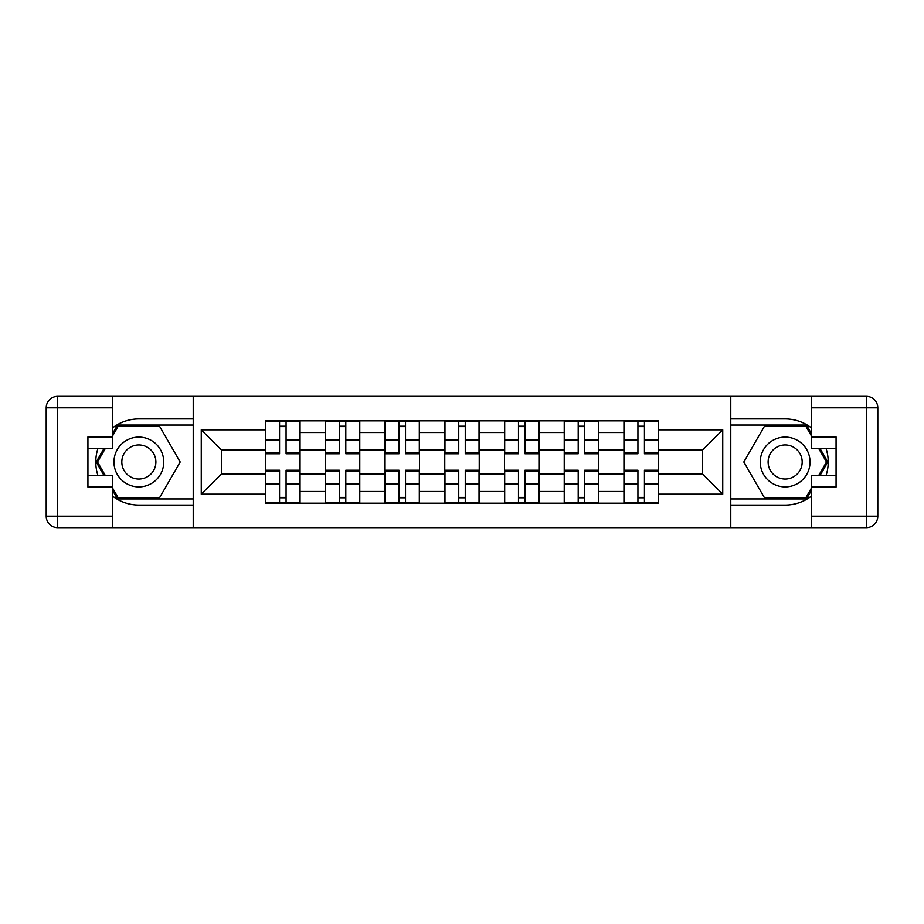<?xml version="1.0" encoding="UTF-8"?>
<svg xmlns="http://www.w3.org/2000/svg" width="924" height="924" viewBox="0 0 924 924"><rect width="100%" height="100%" fill="white"/><g stroke="black" fill="none" stroke-linecap="round" stroke-linejoin="round"><path stroke-width="1.39" d="M112.439 496.015A43.07 43.07 0 0 0 138.854 505.07L193.22 505.07L193.22 527.662L730.78 527.662L730.78 505.07L785.146 505.07A43.07 43.07 0 0 0 811.561 496.015M811.561 427.985A43.07 43.07 0 0 0 785.146 418.93L730.78 418.93L730.78 396.338L193.22 396.338L193.22 418.93L138.854 418.93A43.07 43.07 0 0 0 112.439 427.985M325.317 503.164L325.317 432.524L300.046 432.524L300.046 503.164M300.046 432.524L300.046 420.836M325.317 432.524L325.317 420.836M359.771 420.836L359.771 503.164M385.042 503.164L385.042 420.836M419.496 420.836L419.496 503.164M444.767 503.164L444.767 420.836M479.233 420.836L479.233 503.164M504.504 503.164L504.504 420.836M538.958 420.836L538.958 503.164M564.229 503.164L564.229 420.836M598.683 420.836L598.683 503.164M623.954 503.164L623.954 420.836M623.954 473.873L598.683 473.873M564.229 473.873L538.958 473.873M504.504 473.873L479.233 473.873M444.767 473.873L419.496 473.873M385.042 473.873L359.771 473.873M325.317 473.873L300.046 473.873M623.954 450.127L598.683 450.127M564.229 450.127L538.958 450.127M504.504 450.127L479.233 450.127M444.767 450.127L419.496 450.127M385.042 450.127L359.771 450.127M325.317 450.127L300.046 450.127M221.552 473.873L265.581 473.873L265.581 450.127L221.552 450.127L221.552 473.873L201.259 494.167L201.259 429.833L265.581 429.833L265.581 450.127M658.419 450.127L658.419 473.873L702.448 473.873L702.448 450.127L658.419 450.127L658.419 420.836L265.581 420.836L265.581 429.833M658.419 429.833L722.741 429.833L722.741 494.167L658.419 494.167L658.419 473.873M265.581 473.873L265.581 503.164L658.419 503.164L658.419 494.167M265.581 494.167L201.259 494.167M730.399 527.662L730.399 396.338M193.601 527.662L193.601 396.338M286.07 497.412L279.556 497.412M279.556 426.588L286.07 426.588M345.795 497.412L339.293 497.412M339.293 426.588L345.795 426.588M405.521 497.412L399.018 497.412M399.018 426.588L405.521 426.588M465.257 497.412L458.743 497.412M458.743 426.588L465.257 426.588M524.982 497.412L518.48 497.412M518.48 426.588L524.982 426.588M584.707 497.412L578.205 497.412M578.205 426.588L584.707 426.588M644.444 497.412L637.93 497.412M637.93 426.588L644.444 426.588M201.259 429.833L221.552 450.127M702.448 473.873L722.741 494.167M702.448 450.127L722.741 429.833M286.07 453.765L286.07 421.228L299.85 421.228L299.85 453.765L286.07 453.765M279.556 426.207L286.07 426.207M265.777 421.228L279.556 421.228L265.777 421.228L265.777 453.765L279.556 453.765L279.556 421.228L286.07 421.228M279.556 470.235L279.556 502.772L265.777 502.772L265.777 470.235L279.556 470.235M286.07 497.793L279.556 497.793M299.85 502.772L286.07 502.772L299.85 502.772L299.85 470.235L286.07 470.235L286.07 502.772L279.556 502.772M345.795 453.765L345.795 421.228L359.586 421.228L359.586 453.765L345.795 453.765M339.293 426.207L345.795 426.207M325.502 421.228L339.293 421.228L325.502 421.228L325.502 453.765L339.293 453.765L339.293 421.228L345.795 421.228M405.521 453.765L405.521 421.228L419.311 421.228L419.311 453.765L405.521 453.765M399.018 426.207L405.521 426.207M385.239 421.228L399.018 421.228L385.239 421.228L385.239 453.765L399.018 453.765L399.018 421.228L405.521 421.228M97.979 448.406A43.07 43.07 0 0 0 97.979 475.594M193.22 396.338L112.439 396.338L112.439 448.406L87.93 448.406M193.22 527.662L57.681 527.662A11.481 11.481 0 0 1 46.2 516.181L46.2 407.819A11.481 11.481 0 0 1 57.681 396.338L112.439 396.338M193.22 505.07L193.22 418.93M87.93 475.594L112.439 475.594L112.439 527.662M112.439 436.925L87.93 436.925L87.93 487.075L112.439 487.075M193.22 425.052L117.521 425.052L112.439 433.864M112.439 490.136L117.521 498.948L193.22 498.948M104.042 448.406L96.188 462L104.042 475.594M826.021 475.594A43.07 43.07 0 0 0 826.021 448.406M730.78 527.662L811.561 527.662L811.561 475.594L836.07 475.594M730.78 396.338L866.319 396.338A11.481 11.481 0 0 1 877.8 407.819L877.8 516.181A11.481 11.481 0 0 1 866.319 527.662L811.561 527.662M730.78 418.93L730.78 505.07M836.07 448.406L811.561 448.406L811.561 396.338M811.561 487.075L836.07 487.075L836.07 436.925L811.561 436.925M730.78 498.948L806.479 498.948L811.561 490.136M811.561 433.864L806.479 425.052L730.78 425.052M819.958 475.594L827.812 462L819.958 448.406M113.964 462A24.89 24.89 0 0 0 138.854 486.89A24.89 24.89 0 0 0 163.744 462A24.89 24.89 0 0 0 138.854 437.11A24.89 24.89 0 0 0 113.964 462M121.818 462A17.036 17.036 0 0 0 138.854 479.036A17.036 17.036 0 0 0 155.89 462A17.036 17.036 0 0 0 138.854 444.964A17.036 17.036 0 0 0 121.818 462M112.439 436.163L118.191 426.207L159.529 426.207L180.192 462L159.529 497.793L118.191 497.793L112.439 487.837M105.371 475.594L97.517 462L105.371 448.406M760.256 462A24.89 24.89 0 0 0 785.146 486.89A24.89 24.89 0 0 0 810.036 462A24.89 24.89 0 0 0 785.146 437.11A24.89 24.89 0 0 0 760.256 462M768.11 462A17.036 17.036 0 0 0 785.146 479.036A17.036 17.036 0 0 0 802.182 462A17.036 17.036 0 0 0 785.146 444.964A17.036 17.036 0 0 0 768.11 462M811.561 487.837L805.809 497.793L764.471 497.793L743.808 462L764.471 426.207L805.809 426.207L811.561 436.163M818.629 448.406L826.483 462L818.629 475.594M339.293 470.235L339.293 502.772L325.502 502.772L325.502 470.235L339.293 470.235M345.795 497.793L339.293 497.793M351.536 502.772L359.586 502.772L359.586 470.235L345.795 470.235L345.795 502.772L339.293 502.772M359.586 502.772L345.795 502.772M399.018 470.235L399.018 502.772L385.239 502.772L385.239 470.235L399.018 470.235M405.521 497.793L399.018 497.793M419.311 502.772L405.521 502.772L419.311 502.772L419.311 470.235L405.521 470.235L405.521 502.772L399.018 502.772M465.257 453.765L465.257 421.228L479.036 421.228L479.036 453.765L465.257 453.765M458.743 426.207L465.257 426.207M444.964 421.228L458.743 421.228L444.964 421.228L444.964 453.765L458.743 453.765L458.743 421.228L465.257 421.228M524.982 453.765L524.982 421.228L538.761 421.228L538.761 453.765L524.982 453.765M518.48 426.207L524.982 426.207M504.689 421.228L518.48 421.228L504.689 421.228L504.689 453.765L518.48 453.765L518.48 421.228L524.982 421.228M584.707 453.765L584.707 421.228L598.498 421.228L598.498 453.765L584.707 453.765M578.205 426.207L584.707 426.207M564.414 421.228L578.205 421.228L564.414 421.228L564.414 453.765L578.205 453.765L578.205 421.228L584.707 421.228M458.743 470.235L458.743 502.772L444.964 502.772L444.964 470.235L458.743 470.235M465.257 497.793L458.743 497.793M470.997 502.772L479.036 502.772L479.036 470.235L465.257 470.235L465.257 502.772L458.743 502.772M479.036 502.772L465.257 502.772M518.48 470.235L518.48 502.772L504.689 502.772L504.689 470.235L518.48 470.235M524.982 497.793L518.48 497.793M538.761 502.772L524.982 502.772L538.761 502.772L538.761 470.235L524.982 470.235L524.982 502.772L518.48 502.772M578.205 470.235L578.205 502.772L564.414 502.772L564.414 470.235L578.205 470.235M584.707 497.793L578.205 497.793M598.498 502.772L584.707 502.772L598.498 502.772L598.498 470.235L584.707 470.235L584.707 502.772L578.205 502.772M644.444 453.765L644.444 421.228L658.223 421.228L658.223 453.765L644.444 453.765M637.93 426.207L644.444 426.207M624.15 421.228L637.93 421.228L624.15 421.228L624.15 453.765L637.93 453.765L637.93 421.228L644.444 421.228M637.93 470.235L637.93 502.772L624.15 502.772L624.15 470.235L637.93 470.235M644.444 497.793L637.93 497.793M658.223 502.772L644.444 502.772L658.223 502.772L658.223 470.235L644.444 470.235L644.444 502.772L637.93 502.772M564.229 432.524L538.958 432.524M504.504 432.524L479.233 432.524M444.767 432.524L419.496 432.524M385.042 432.524L359.771 432.524M623.954 432.524L598.683 432.524M564.229 491.476L538.958 491.476M504.504 491.476L479.233 491.476M444.767 491.476L419.496 491.476M385.042 491.476L359.771 491.476M325.317 491.476L300.046 491.476M623.954 491.476L598.683 491.476M286.07 452.956L299.85 452.956M286.07 440.032L299.85 440.032M265.777 452.956L279.556 452.956M265.777 440.032L279.556 440.032M279.556 471.044L265.777 471.044M279.556 483.968L265.777 483.968M299.85 471.044L286.07 471.044M299.85 483.968L286.07 483.968M345.795 452.956L359.586 452.956M345.795 440.032L359.586 440.032M325.502 452.956L339.293 452.956M325.502 440.032L339.293 440.032M405.521 452.956L419.311 452.956M405.521 440.032L419.311 440.032M385.239 452.956L399.018 452.956M385.239 440.032L399.018 440.032M112.439 407.819L57.681 407.819L57.681 516.181L112.439 516.181M46.2 407.819L57.681 407.819L57.681 396.338M57.681 527.662L57.681 516.181L46.2 516.181M811.561 516.181L866.319 516.181L866.319 407.819L811.561 407.819M877.8 516.181L866.319 516.181L866.319 527.662M866.319 396.338L866.319 407.819L877.8 407.819M339.293 471.044L325.502 471.044M339.293 483.968L325.502 483.968M359.586 471.044L345.795 471.044M359.586 483.968L345.795 483.968M399.018 471.044L385.239 471.044M399.018 483.968L385.239 483.968M419.311 471.044L405.521 471.044M419.311 483.968L405.521 483.968M465.257 452.956L479.036 452.956M465.257 440.032L479.036 440.032M444.964 452.956L458.743 452.956M444.964 440.032L458.743 440.032M524.982 452.956L538.761 452.956M524.982 440.032L538.761 440.032M504.689 452.956L518.48 452.956M504.689 440.032L518.48 440.032M584.707 452.956L598.498 452.956M584.707 440.032L598.498 440.032M564.414 452.956L578.205 452.956M564.414 440.032L578.205 440.032M458.743 471.044L444.964 471.044M458.743 483.968L444.964 483.968M479.036 471.044L465.257 471.044M479.036 483.968L465.257 483.968M518.48 471.044L504.689 471.044M518.48 483.968L504.689 483.968M538.761 471.044L524.982 471.044M538.761 483.968L524.982 483.968M578.205 471.044L564.414 471.044M578.205 483.968L564.414 483.968M598.498 471.044L584.707 471.044M598.498 483.968L584.707 483.968M644.444 452.956L658.223 452.956M644.444 440.032L658.223 440.032M624.15 452.956L637.93 452.956M624.15 440.032L637.93 440.032M637.93 471.044L624.15 471.044M637.93 483.968L624.15 483.968M658.223 471.044L644.444 471.044M658.223 483.968L644.444 483.968"/></g></svg>

